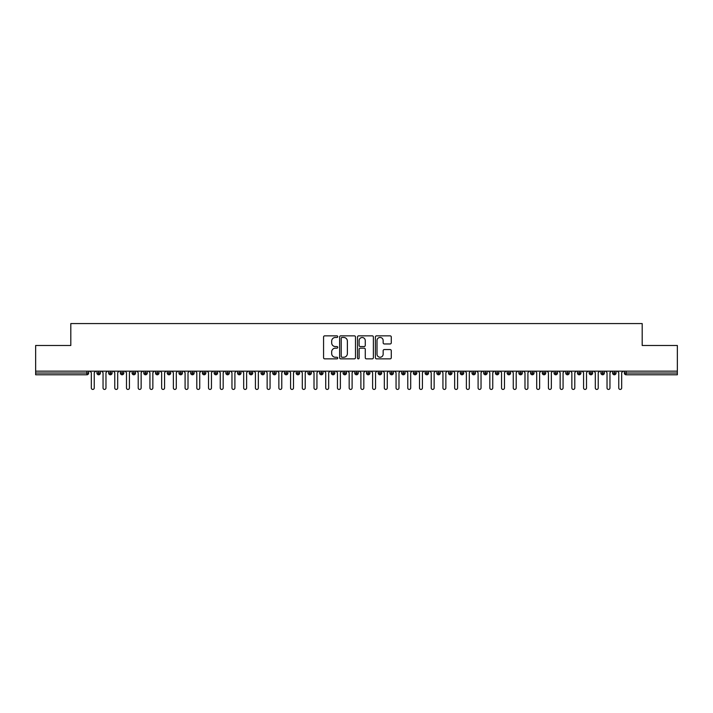 <?xml version="1.0" encoding="UTF-8"?>
<svg xmlns="http://www.w3.org/2000/svg" width="713" height="713" viewBox="0 0 713 713"><rect width="100%" height="100%" fill="white"/><g stroke="black" fill="none" stroke-linecap="round" stroke-linejoin="round"><path stroke-width="1.07" d="M337.748 336.661A0.802 0.802 0 0 0 336.946 335.85L324.718 335.85A1.15 1.15 0 0 0 323.568 337.008L323.568 357.712A1.15 1.15 0 0 0 324.718 358.862L336.946 358.862A0.802 0.802 0 0 0 337.748 358.06A0.802 0.802 0 0 0 336.946 357.249L335.36 357.249A3.681 3.681 0 0 1 331.679 353.568L331.679 351.848A3.681 3.681 0 0 1 335.36 348.167L336.946 348.167A0.802 0.802 0 0 0 337.748 347.356A0.802 0.802 0 0 0 336.946 346.554L335.36 346.554A3.681 3.681 0 0 1 331.679 342.873L331.679 341.144A3.681 3.681 0 0 1 335.36 337.463L336.946 337.463A0.802 0.802 0 0 0 337.748 336.661M390.118 343.96A1.15 1.15 0 0 0 391.277 342.81L391.277 337.008A1.15 1.15 0 0 0 390.118 335.85L376.544 335.85A1.15 1.15 0 0 0 375.394 337.008L375.394 357.712A1.15 1.15 0 0 0 376.544 358.862L390.118 358.862A1.15 1.15 0 0 0 391.277 357.712L391.277 350.698A1.15 1.15 0 0 0 390.118 349.548L384.316 349.548A1.15 1.15 0 0 0 383.157 350.698L383.157 354.174A3.075 3.075 0 0 1 380.082 357.249A3.075 3.075 0 0 1 377.008 354.174L377.008 340.538A3.075 3.075 0 0 1 380.082 337.463A3.075 3.075 0 0 1 383.157 340.538L383.157 342.81A1.15 1.15 0 0 0 384.316 343.96L390.118 343.96M35.65 371.152L677.35 371.152L677.35 345.484L642.19 345.484L642.19 323.568L70.81 323.568L70.81 345.484L35.65 345.484L35.65 373.024L86.897 373.024L86.897 371.152M355.493 337.008A1.15 1.15 0 0 0 354.343 335.85L340.769 335.85A1.15 1.15 0 0 0 339.62 337.008L339.62 357.712A1.15 1.15 0 0 0 340.769 358.862L354.343 358.862A1.15 1.15 0 0 0 355.493 357.712L355.493 337.008M358.657 335.85L372.231 335.85A1.15 1.15 0 0 1 373.38 337.008L373.38 357.712A1.15 1.15 0 0 1 372.231 358.862L366.42 358.862A1.15 1.15 0 0 1 365.27 357.712L365.27 349.317A1.15 1.15 0 0 0 364.12 348.167L360.27 348.167A1.15 1.15 0 0 0 359.12 349.317L359.12 358.06A0.802 0.802 0 0 1 358.309 358.862A0.802 0.802 0 0 1 357.507 358.06L357.507 337.008A1.15 1.15 0 0 1 358.657 335.85M88.653 373.024L86.897 373.024L86.897 374.788A1.756 1.756 0 0 0 88.653 373.024L88.653 371.152L88.653 373.024A1.756 1.756 0 0 1 86.897 374.788L35.65 374.788L35.65 373.024M677.35 371.152L677.35 374.788L626.103 374.788A1.756 1.756 0 0 1 624.347 373.024L624.347 371.152M98.679 371.152L98.679 374.788A1.756 1.756 0 0 1 96.923 373.024L96.923 371.152M100.373 371.152L100.373 373.024A1.756 1.756 0 0 1 98.679 374.788A1.756 1.756 0 0 0 100.373 373.024L96.923 373.024A1.756 1.756 0 0 0 98.679 374.788M110.399 371.152L110.399 374.788A1.756 1.756 0 0 1 108.643 373.024L108.643 371.152L108.643 373.024A1.756 1.756 0 0 0 110.399 374.788A1.756 1.756 0 0 0 112.101 373.024L112.101 371.152M122.119 371.152L122.119 374.788A1.756 1.756 0 0 1 120.363 373.024L120.363 371.152L120.363 373.024A1.756 1.756 0 0 0 122.119 374.788A1.756 1.756 0 0 0 123.821 373.024L123.821 371.152M133.839 371.152L133.839 374.788A1.756 1.756 0 0 1 132.083 373.024L132.083 371.152L132.083 373.024A1.756 1.756 0 0 0 133.839 374.788A1.756 1.756 0 0 0 135.541 373.024L135.541 371.152M145.559 371.152L145.559 374.788A1.756 1.756 0 0 1 143.803 373.024L143.803 371.152L143.803 373.024A1.756 1.756 0 0 0 145.559 374.788A1.756 1.756 0 0 0 147.261 373.024L147.261 371.152M157.279 371.152L157.279 374.788A1.756 1.756 0 0 1 155.523 373.024L155.523 371.152L155.523 373.024A1.756 1.756 0 0 0 157.279 374.788A1.756 1.756 0 0 0 158.981 373.024L158.981 371.152M168.999 371.152L168.999 374.788A1.756 1.756 0 0 1 167.243 373.024L167.243 371.152L167.243 373.024A1.756 1.756 0 0 0 168.999 374.788A1.756 1.756 0 0 0 170.701 373.024L170.701 371.152M180.719 371.152L180.719 374.788A1.756 1.756 0 0 1 178.963 373.024L178.963 371.152L178.963 373.024A1.756 1.756 0 0 0 180.719 374.788A1.756 1.756 0 0 0 182.421 373.024L182.421 371.152M192.439 371.152L192.439 374.788A1.756 1.756 0 0 1 190.683 373.024L190.683 371.152L190.683 373.024A1.756 1.756 0 0 0 192.439 374.788A1.756 1.756 0 0 0 194.141 373.024L194.141 371.152M204.159 371.152L204.159 374.788A1.756 1.756 0 0 1 202.403 373.024L202.403 371.152L202.403 373.024A1.756 1.756 0 0 0 204.159 374.788A1.756 1.756 0 0 0 205.861 373.024L205.861 371.152M215.879 371.152L215.879 374.788A1.756 1.756 0 0 1 214.123 373.024L214.123 371.152L214.123 373.024A1.756 1.756 0 0 0 215.879 374.788A1.756 1.756 0 0 0 217.581 373.024L217.581 371.152M227.607 371.152L227.607 374.788A1.756 1.756 0 0 1 225.843 373.024L225.843 371.152L225.843 373.024A1.756 1.756 0 0 0 227.607 374.788A1.756 1.756 0 0 0 229.301 373.024L229.301 371.152M239.327 371.152L239.327 374.788A1.756 1.756 0 0 1 237.563 373.024A1.756 1.756 0 0 0 239.327 374.788A1.756 1.756 0 0 1 237.563 373.024L237.563 371.152M241.021 371.152L241.021 373.024A1.756 1.756 0 0 1 239.327 374.788A1.756 1.756 0 0 0 241.021 373.024L237.563 373.024M251.047 374.788A1.756 1.756 0 0 1 249.283 373.024L249.283 371.152L249.283 373.024A1.756 1.756 0 0 0 251.047 374.788A1.756 1.756 0 0 0 252.741 373.024L252.741 371.152L252.741 373.024A1.756 1.756 0 0 1 251.047 374.788L251.047 373.024L252.741 373.024M262.767 371.152L262.767 374.788A1.756 1.756 0 0 1 261.003 373.024L261.003 371.152L261.003 373.024A1.756 1.756 0 0 0 262.767 374.788A1.756 1.756 0 0 0 264.461 373.024L264.461 371.152M274.487 371.152L274.487 374.788A1.756 1.756 0 0 1 272.731 373.024L272.731 371.152L272.731 373.024A1.756 1.756 0 0 0 274.487 374.788A1.756 1.756 0 0 0 276.181 373.024L276.181 371.152M286.207 371.152L286.207 373.024L284.451 373.024L284.451 371.152L284.451 373.024A1.756 1.756 0 0 0 286.207 374.788A1.756 1.756 0 0 0 287.909 373.024L287.909 371.152L287.909 373.024A1.756 1.756 0 0 1 286.207 374.788A1.756 1.756 0 0 1 284.451 373.024A1.756 1.756 0 0 0 286.207 374.788L286.207 373.024L287.909 373.024M297.927 371.152L297.927 374.788A1.756 1.756 0 0 1 296.171 373.024L296.171 371.152L296.171 373.024A1.756 1.756 0 0 0 297.927 374.788A1.756 1.756 0 0 0 299.629 373.024L299.629 371.152M309.647 371.152L309.647 374.788A1.756 1.756 0 0 1 307.891 373.024L307.891 371.152L307.891 373.024A1.756 1.756 0 0 0 309.647 374.788A1.756 1.756 0 0 0 311.349 373.024L311.349 371.152M321.367 371.152L321.367 374.788A1.756 1.756 0 0 1 319.611 373.024L319.611 371.152L319.611 373.024A1.756 1.756 0 0 0 321.367 374.788A1.756 1.756 0 0 0 323.069 373.024L323.069 371.152M333.087 371.152L333.087 374.788A1.756 1.756 0 0 1 331.331 373.024L331.331 371.152M334.789 371.152L334.789 373.024A1.756 1.756 0 0 1 333.087 374.788A1.756 1.756 0 0 0 334.789 373.024L331.331 373.024A1.756 1.756 0 0 0 333.087 374.788M344.807 371.152L344.807 374.788A1.756 1.756 0 0 1 343.051 373.024L343.051 371.152L343.051 373.024A1.756 1.756 0 0 0 344.807 374.788A1.756 1.756 0 0 0 346.509 373.024L346.509 371.152M356.527 371.152L356.527 374.788A1.756 1.756 0 0 1 354.771 373.024L354.771 371.152M358.229 371.152L358.229 373.024A1.756 1.756 0 0 1 356.527 374.788A1.756 1.756 0 0 0 358.229 373.024L354.771 373.024A1.756 1.756 0 0 0 356.527 374.788M368.247 371.152L368.247 374.788A1.756 1.756 0 0 1 366.491 373.024L366.491 371.152M369.949 371.152L369.949 373.024A1.756 1.756 0 0 1 368.247 374.788A1.756 1.756 0 0 0 369.949 373.024L366.491 373.024A1.756 1.756 0 0 0 368.247 374.788M379.967 371.152L379.967 374.788A1.756 1.756 0 0 1 378.211 373.024A1.756 1.756 0 0 0 379.967 374.788A1.756 1.756 0 0 1 378.211 373.024L378.211 371.152M381.669 371.152L381.669 373.024L381.669 371.152M391.687 371.152L391.687 374.788A1.756 1.756 0 0 1 389.931 373.024L389.931 371.152M393.389 371.152L393.389 373.024A1.756 1.756 0 0 1 391.687 374.788A1.756 1.756 0 0 0 393.389 373.024L389.931 373.024A1.756 1.756 0 0 0 391.687 374.788M403.415 371.152L403.415 374.788A1.756 1.756 0 0 1 401.651 373.024L401.651 371.152M405.109 371.152L405.109 373.024A1.756 1.756 0 0 1 403.415 374.788A1.756 1.756 0 0 0 405.109 373.024L401.651 373.024A1.756 1.756 0 0 0 403.415 374.788M415.135 371.152L415.135 374.788A1.756 1.756 0 0 1 413.371 373.024L413.371 371.152M416.829 371.152L416.829 373.024A1.756 1.756 0 0 1 415.135 374.788A1.756 1.756 0 0 0 416.829 373.024L413.371 373.024A1.756 1.756 0 0 0 415.135 374.788M426.855 371.152L426.855 374.788A1.756 1.756 0 0 1 425.091 373.024L425.091 371.152M428.549 371.152L428.549 373.024A1.756 1.756 0 0 1 426.855 374.788A1.756 1.756 0 0 0 428.549 373.024L425.091 373.024A1.756 1.756 0 0 0 426.855 374.788M438.575 371.152L438.575 374.788A1.756 1.756 0 0 1 436.819 373.024L436.819 371.152M440.269 371.152L440.269 373.024L440.269 371.152M450.295 371.152L450.295 374.788A1.756 1.756 0 0 1 448.539 373.024L448.539 371.152M451.997 371.152L451.997 373.024A1.756 1.756 0 0 1 450.295 374.788A1.756 1.756 0 0 0 451.997 373.024L448.539 373.024A1.756 1.756 0 0 0 450.295 374.788M462.015 371.152L462.015 374.788A1.756 1.756 0 0 1 460.259 373.024L460.259 371.152L460.259 373.024A1.756 1.756 0 0 0 462.015 374.788A1.756 1.756 0 0 0 463.717 373.024L463.717 371.152M473.735 371.152L473.735 374.788A1.756 1.756 0 0 1 471.979 373.024L471.979 371.152M475.437 371.152L475.437 373.024L475.437 371.152M485.455 371.152L485.455 374.788A1.756 1.756 0 0 1 483.699 373.024A1.756 1.756 0 0 0 485.455 374.788A1.756 1.756 0 0 1 483.699 373.024L483.699 371.152M487.157 371.152L487.157 373.024L487.157 371.152M497.175 371.152L497.175 374.788A1.756 1.756 0 0 1 495.419 373.024L495.419 371.152L495.419 373.024A1.756 1.756 0 0 0 497.175 374.788A1.756 1.756 0 0 0 498.877 373.024L498.877 371.152M508.895 371.152L508.895 374.788A1.756 1.756 0 0 1 507.139 373.024A1.756 1.756 0 0 0 508.895 374.788A1.756 1.756 0 0 1 507.139 373.024L507.139 371.152M510.597 371.152L510.597 373.024A1.756 1.756 0 0 1 508.895 374.788A1.756 1.756 0 0 0 510.597 373.024L507.139 373.024M520.615 371.152L520.615 374.788A1.756 1.756 0 0 1 518.859 373.024L518.859 371.152L518.859 373.024A1.756 1.756 0 0 0 520.615 374.788A1.756 1.756 0 0 0 522.317 373.024L522.317 371.152M532.335 371.152L532.335 374.788A1.756 1.756 0 0 1 530.579 373.024L530.579 371.152M534.037 371.152L534.037 373.024L534.037 371.152M544.055 371.152L544.055 374.788A1.756 1.756 0 0 1 542.299 373.024A1.756 1.756 0 0 0 544.055 374.788A1.756 1.756 0 0 1 542.299 373.024L542.299 371.152M545.757 371.152L545.757 373.024L545.757 371.152M555.775 371.152L555.775 374.788A1.756 1.756 0 0 1 554.019 373.024L554.019 371.152M557.477 371.152L557.477 373.024L557.477 371.152M567.503 371.152L567.503 374.788A1.756 1.756 0 0 1 565.739 373.024L565.739 371.152M569.197 371.152L569.197 373.024A1.756 1.756 0 0 1 567.503 374.788A1.756 1.756 0 0 0 569.197 373.024L565.739 373.024A1.756 1.756 0 0 0 567.503 374.788M579.223 371.152L579.223 374.788A1.756 1.756 0 0 1 577.459 373.024A1.756 1.756 0 0 0 579.223 374.788A1.756 1.756 0 0 1 577.459 373.024L577.459 371.152M580.917 371.152L580.917 373.024A1.756 1.756 0 0 1 579.223 374.788A1.756 1.756 0 0 0 580.917 373.024L577.459 373.024M590.943 371.152L590.943 374.788A1.756 1.756 0 0 1 589.179 373.024A1.756 1.756 0 0 0 590.943 374.788A1.756 1.756 0 0 1 589.179 373.024L589.179 371.152M592.637 371.152L592.637 373.024L592.637 371.152M602.663 371.152L602.663 374.788A1.756 1.756 0 0 1 600.899 373.024L600.899 371.152L600.899 373.024A1.756 1.756 0 0 0 602.663 374.788A1.756 1.756 0 0 0 604.357 373.024L604.357 371.152M614.383 371.152L614.383 374.788A1.756 1.756 0 0 1 612.627 373.024A1.756 1.756 0 0 0 614.383 374.788A1.756 1.756 0 0 1 612.627 373.024L612.627 371.152M616.077 371.152L616.077 373.024A1.756 1.756 0 0 1 614.383 374.788A1.756 1.756 0 0 0 616.077 373.024L612.627 373.024M251.047 371.152L251.047 373.024L249.283 373.024M379.967 374.788A1.756 1.756 0 0 0 381.669 373.024A1.756 1.756 0 0 1 379.967 374.788M438.575 374.788A1.756 1.756 0 0 0 440.269 373.024A1.756 1.756 0 0 1 438.575 374.788A1.756 1.756 0 0 1 436.819 373.024L440.269 373.024M473.735 374.788A1.756 1.756 0 0 0 475.437 373.024A1.756 1.756 0 0 1 473.735 374.788A1.756 1.756 0 0 1 471.979 373.024L475.437 373.024M485.455 374.788A1.756 1.756 0 0 0 487.157 373.024A1.756 1.756 0 0 1 485.455 374.788M532.335 374.788A1.756 1.756 0 0 0 534.037 373.024A1.756 1.756 0 0 1 532.335 374.788A1.756 1.756 0 0 1 530.579 373.024L534.037 373.024M544.055 374.788A1.756 1.756 0 0 0 545.757 373.024A1.756 1.756 0 0 1 544.055 374.788M555.775 374.788A1.756 1.756 0 0 0 557.477 373.024A1.756 1.756 0 0 1 555.775 374.788A1.756 1.756 0 0 1 554.019 373.024L557.477 373.024M590.943 374.788A1.756 1.756 0 0 0 592.637 373.024A1.756 1.756 0 0 1 590.943 374.788M626.103 374.788A1.756 1.756 0 0 1 624.347 373.024A1.756 1.756 0 0 0 626.103 374.788L626.103 373.024L677.35 373.024M342.035 337.463A0.802 0.802 0 0 0 341.224 338.265L341.224 356.447A0.802 0.802 0 0 0 342.035 357.249L343.702 357.249A3.681 3.681 0 0 0 347.383 353.568L347.383 341.144A3.681 3.681 0 0 0 343.702 337.463L342.035 337.463M365.27 340.6A3.075 3.075 0 0 0 362.195 337.525A3.075 3.075 0 0 0 359.12 340.6L359.12 345.404A1.15 1.15 0 0 0 360.27 346.554L364.12 346.554A1.15 1.15 0 0 0 365.27 345.404L365.27 340.6M91.326 387.97L91.326 372.614L91.326 387.97A1.462 1.462 0 0 0 92.788 389.432A1.462 1.462 0 0 0 94.25 387.97L94.25 372.614L94.25 387.97M95.72 371.152L94.25 372.614M91.326 372.614L89.856 371.152M103.046 387.97L103.046 372.614L103.046 387.97A1.462 1.462 0 0 0 104.508 389.432A1.462 1.462 0 0 0 105.97 387.97L105.97 372.614L105.97 387.97M114.766 387.97L114.766 372.614L114.766 387.97A1.462 1.462 0 0 0 116.228 389.432A1.462 1.462 0 0 0 117.69 387.97L117.69 372.614L117.69 387.97M126.486 387.97L126.486 372.614L126.486 387.97A1.462 1.462 0 0 0 127.948 389.432A1.462 1.462 0 0 0 129.418 387.97L129.418 372.614L129.418 387.97M138.206 387.97L138.206 372.614L138.206 387.97A1.462 1.462 0 0 0 139.668 389.432A1.462 1.462 0 0 0 141.138 387.97L141.138 372.614L141.138 387.97M107.44 371.152L105.97 372.614M103.046 372.614L101.576 371.152M119.16 371.152L117.69 372.614M114.766 372.614L113.296 371.152M130.88 371.152L129.418 372.614M126.486 372.614L125.016 371.152M142.6 371.152L141.138 372.614M138.206 372.614L136.736 371.152M149.926 387.97L149.926 372.614L149.926 387.97A1.462 1.462 0 0 0 151.388 389.432A1.462 1.462 0 0 0 152.858 387.97L152.858 372.614L152.858 387.97M154.32 371.152L152.858 372.614M149.926 372.614L148.464 371.152M161.646 387.97L161.646 372.614L161.646 387.97A1.462 1.462 0 0 0 163.108 389.432A1.462 1.462 0 0 0 164.578 387.97L164.578 372.614L164.578 387.97M173.366 387.97L173.366 372.614L173.366 387.97A1.462 1.462 0 0 0 174.828 389.432A1.462 1.462 0 0 0 176.298 387.97L176.298 372.614L176.298 387.97M185.086 387.97L185.086 372.614L185.086 387.97A1.462 1.462 0 0 0 186.556 389.432A1.462 1.462 0 0 0 188.018 387.97L188.018 372.614L188.018 387.97M196.806 387.97L196.806 372.614L196.806 387.97A1.462 1.462 0 0 0 198.276 389.432A1.462 1.462 0 0 0 199.738 387.97L199.738 372.614L199.738 387.97M166.04 371.152L164.578 372.614M161.646 372.614L160.184 371.152M177.76 371.152L176.298 372.614M173.366 372.614L171.904 371.152M189.48 371.152L188.018 372.614M185.086 372.614L183.624 371.152M201.2 371.152L199.738 372.614M196.806 372.614L195.344 371.152M208.526 387.97L208.526 372.614L208.526 387.97A1.462 1.462 0 0 0 209.996 389.432A1.462 1.462 0 0 0 211.458 387.97L211.458 372.614L211.458 387.97M220.246 387.97L220.246 372.614L220.246 387.97A1.462 1.462 0 0 0 221.716 389.432A1.462 1.462 0 0 0 223.178 387.97L223.178 372.614L223.178 387.97M231.966 387.97L231.966 372.614L231.966 387.97A1.462 1.462 0 0 0 233.436 389.432A1.462 1.462 0 0 0 234.898 387.97L234.898 372.614L234.898 387.97M243.686 387.97L243.686 372.614L243.686 387.97A1.462 1.462 0 0 0 245.156 389.432A1.462 1.462 0 0 0 246.618 387.97L246.618 372.614L246.618 387.97M255.414 387.97L255.414 372.614L255.414 387.97A1.462 1.462 0 0 0 256.876 389.432A1.462 1.462 0 0 0 258.338 387.97L258.338 372.614L258.338 387.97M212.92 371.152L211.458 372.614M208.526 372.614L207.064 371.152M224.64 371.152L223.178 372.614M220.246 372.614L218.784 371.152M236.368 371.152L234.898 372.614M231.966 372.614L230.504 371.152M248.088 371.152L246.618 372.614M243.686 372.614L242.224 371.152M259.808 371.152L258.338 372.614M255.414 372.614L253.944 371.152M267.134 387.97L267.134 372.614L267.134 387.97A1.462 1.462 0 0 0 268.596 389.432A1.462 1.462 0 0 0 270.058 387.97L270.058 372.614L270.058 387.97M271.528 371.152L270.058 372.614M267.134 372.614L265.664 371.152M278.854 387.97L278.854 372.614L278.854 387.97A1.462 1.462 0 0 0 280.316 389.432A1.462 1.462 0 0 0 281.778 387.97L281.778 372.614L281.778 387.97M283.248 371.152L281.778 372.614M278.854 372.614L277.384 371.152M290.574 387.97L290.574 372.614L290.574 387.97A1.462 1.462 0 0 0 292.036 389.432A1.462 1.462 0 0 0 293.506 387.97L293.506 372.614L293.506 387.97M294.968 371.152L293.506 372.614M290.574 372.614L289.104 371.152M302.294 387.97L302.294 372.614L302.294 387.97A1.462 1.462 0 0 0 303.756 389.432A1.462 1.462 0 0 0 305.226 387.97L305.226 372.614L305.226 387.97M306.688 371.152L305.226 372.614M302.294 372.614L300.824 371.152M314.014 387.97L314.014 372.614L314.014 387.97A1.462 1.462 0 0 0 315.476 389.432A1.462 1.462 0 0 0 316.946 387.97L316.946 372.614L316.946 387.97M318.408 371.152L316.946 372.614M314.014 372.614L312.544 371.152M325.734 387.97L325.734 372.614L325.734 387.97A1.462 1.462 0 0 0 327.196 389.432A1.462 1.462 0 0 0 328.666 387.97L328.666 372.614L328.666 387.97M330.128 371.152L328.666 372.614M325.734 372.614L324.272 371.152M337.454 387.97L337.454 372.614L337.454 387.97A1.462 1.462 0 0 0 338.916 389.432A1.462 1.462 0 0 0 340.386 387.97L340.386 372.614L340.386 387.97M341.848 371.152L340.386 372.614M337.454 372.614L335.992 371.152M349.174 387.97L349.174 372.614L349.174 387.97A1.462 1.462 0 0 0 350.636 389.432A1.462 1.462 0 0 0 352.106 387.97L352.106 372.614L352.106 387.97M353.568 371.152L352.106 372.614M349.174 372.614L347.712 371.152M360.894 387.97L360.894 372.614L360.894 387.97A1.462 1.462 0 0 0 362.364 389.432A1.462 1.462 0 0 0 363.826 387.97L363.826 372.614L363.826 387.97M365.288 371.152L363.826 372.614M360.894 372.614L359.432 371.152M372.614 387.97L372.614 372.614L372.614 387.97A1.462 1.462 0 0 0 374.084 389.432A1.462 1.462 0 0 0 375.546 387.97L375.546 372.614L375.546 387.97M377.008 371.152L375.546 372.614M372.614 372.614L371.152 371.152M384.334 387.97L384.334 372.614L384.334 387.97A1.462 1.462 0 0 0 385.804 389.432A1.462 1.462 0 0 0 387.266 387.97L387.266 372.614L387.266 387.97M388.728 371.152L387.266 372.614M384.334 372.614L382.872 371.152M396.054 387.97L396.054 372.614L396.054 387.97A1.462 1.462 0 0 0 397.524 389.432A1.462 1.462 0 0 0 398.986 387.97L398.986 372.614L398.986 387.97M400.456 371.152L398.986 372.614M396.054 372.614L394.592 371.152M407.774 387.97L407.774 372.614L407.774 387.97A1.462 1.462 0 0 0 409.244 389.432A1.462 1.462 0 0 0 410.706 387.97L410.706 372.614L410.706 387.97M412.176 371.152L410.706 372.614M407.774 372.614L406.312 371.152M419.494 387.97L419.494 372.614L419.494 387.97A1.462 1.462 0 0 0 420.964 389.432A1.462 1.462 0 0 0 422.426 387.97L422.426 372.614L422.426 387.97M423.896 371.152L422.426 372.614M419.494 372.614L418.032 371.152M431.222 387.97L431.222 372.614L431.222 387.97A1.462 1.462 0 0 0 432.684 389.432A1.462 1.462 0 0 0 434.146 387.97L434.146 372.614L434.146 387.97M435.616 371.152L434.146 372.614M431.222 372.614L429.752 371.152M442.942 387.97L442.942 372.614L442.942 387.97A1.462 1.462 0 0 0 444.404 389.432A1.462 1.462 0 0 0 445.866 387.97L445.866 372.614L445.866 387.97M447.336 371.152L445.866 372.614M442.942 372.614L441.472 371.152M454.662 387.97L454.662 372.614L454.662 387.97A1.462 1.462 0 0 0 456.124 389.432A1.462 1.462 0 0 0 457.586 387.97L457.586 372.614L457.586 387.97M459.056 371.152L457.586 372.614M454.662 372.614L453.192 371.152M466.382 387.97L466.382 372.614L466.382 387.97A1.462 1.462 0 0 0 467.844 389.432A1.462 1.462 0 0 0 469.314 387.97L469.314 372.614L469.314 387.97M470.776 371.152L469.314 372.614M466.382 372.614L464.912 371.152M478.102 387.97L478.102 372.614L478.102 387.97A1.462 1.462 0 0 0 479.564 389.432A1.462 1.462 0 0 0 481.034 387.97L481.034 372.614L481.034 387.97M482.496 371.152L481.034 372.614M478.102 372.614L476.632 371.152M489.822 387.97L489.822 372.614L489.822 387.97A1.462 1.462 0 0 0 491.284 389.432A1.462 1.462 0 0 0 492.754 387.97L492.754 372.614L492.754 387.97M494.216 371.152L492.754 372.614M489.822 372.614L488.36 371.152M501.542 387.97L501.542 372.614L501.542 387.97A1.462 1.462 0 0 0 503.004 389.432A1.462 1.462 0 0 0 504.474 387.97L504.474 372.614L504.474 387.97M505.936 371.152L504.474 372.614M501.542 372.614L500.08 371.152M513.262 387.97L513.262 372.614L513.262 387.97A1.462 1.462 0 0 0 514.724 389.432A1.462 1.462 0 0 0 516.194 387.97L516.194 372.614L516.194 387.97M517.656 371.152L516.194 372.614M513.262 372.614L511.8 371.152M524.982 387.97L524.982 372.614L524.982 387.97A1.462 1.462 0 0 0 526.444 389.432A1.462 1.462 0 0 0 527.914 387.97L527.914 372.614L527.914 387.97M529.376 371.152L527.914 372.614M524.982 372.614L523.52 371.152M536.702 387.97L536.702 372.614L536.702 387.97A1.462 1.462 0 0 0 538.172 389.432A1.462 1.462 0 0 0 539.634 387.97L539.634 372.614L539.634 387.97M541.096 371.152L539.634 372.614M536.702 372.614L535.24 371.152M548.422 387.97L548.422 372.614L548.422 387.97A1.462 1.462 0 0 0 549.892 389.432A1.462 1.462 0 0 0 551.354 387.97L551.354 372.614L551.354 387.97M552.816 371.152L551.354 372.614M548.422 372.614L546.96 371.152M560.142 387.97L560.142 372.614L560.142 387.97A1.462 1.462 0 0 0 561.612 389.432A1.462 1.462 0 0 0 563.074 387.97L563.074 372.614L563.074 387.97M564.536 371.152L563.074 372.614M560.142 372.614L558.68 371.152M571.862 387.97L571.862 372.614L571.862 387.97A1.462 1.462 0 0 0 573.332 389.432A1.462 1.462 0 0 0 574.794 387.97L574.794 372.614L574.794 387.97M576.264 371.152L574.794 372.614M571.862 372.614L570.4 371.152M583.582 387.97L583.582 372.614L583.582 387.97A1.462 1.462 0 0 0 585.052 389.432A1.462 1.462 0 0 0 586.514 387.97L586.514 372.614L586.514 387.97M587.984 371.152L586.514 372.614M583.582 372.614L582.12 371.152M595.31 387.97L595.31 372.614L595.31 387.97A1.462 1.462 0 0 0 596.772 389.432A1.462 1.462 0 0 0 598.234 387.97L598.234 372.614L598.234 387.97M599.704 371.152L598.234 372.614M595.31 372.614L593.84 371.152M607.03 387.97L607.03 372.614L607.03 387.97A1.462 1.462 0 0 0 608.492 389.432A1.462 1.462 0 0 0 609.954 387.97L609.954 372.614L609.954 387.97M611.424 371.152L609.954 372.614M607.03 372.614L605.56 371.152M618.75 387.97L618.75 372.614L618.75 387.97A1.462 1.462 0 0 0 620.212 389.432A1.462 1.462 0 0 0 621.674 387.97L621.674 372.614L621.674 387.97M623.144 371.152L621.674 372.614M618.75 372.614L617.28 371.152M626.103 371.152L626.103 373.024L624.347 373.024M108.643 373.024A1.756 1.756 0 0 0 110.399 374.788A1.756 1.756 0 0 0 112.101 373.024L108.643 373.024M120.363 373.024A1.756 1.756 0 0 0 122.119 374.788A1.756 1.756 0 0 0 123.821 373.024L120.363 373.024M132.083 373.024A1.756 1.756 0 0 0 133.839 374.788A1.756 1.756 0 0 0 135.541 373.024L132.083 373.024M143.803 373.024A1.756 1.756 0 0 0 145.559 374.788A1.756 1.756 0 0 0 147.261 373.024L143.803 373.024M155.523 373.024L158.981 373.024A1.756 1.756 0 0 1 157.279 374.788M167.243 373.024A1.756 1.756 0 0 0 168.999 374.788A1.756 1.756 0 0 0 170.701 373.024L167.243 373.024M178.963 373.024L182.421 373.024A1.756 1.756 0 0 1 180.719 374.788M190.683 373.024A1.756 1.756 0 0 0 192.439 374.788A1.756 1.756 0 0 0 194.141 373.024L190.683 373.024M202.403 373.024A1.756 1.756 0 0 0 204.159 374.788A1.756 1.756 0 0 0 205.861 373.024L202.403 373.024M214.123 373.024A1.756 1.756 0 0 0 215.879 374.788A1.756 1.756 0 0 0 217.581 373.024L214.123 373.024M225.843 373.024A1.756 1.756 0 0 0 227.607 374.788A1.756 1.756 0 0 0 229.301 373.024L225.843 373.024M261.003 373.024L264.461 373.024A1.756 1.756 0 0 1 262.767 374.788M272.731 373.024A1.756 1.756 0 0 0 274.487 374.788A1.756 1.756 0 0 0 276.181 373.024L272.731 373.024M296.171 373.024L299.629 373.024A1.756 1.756 0 0 1 297.927 374.788M307.891 373.024A1.756 1.756 0 0 0 309.647 374.788A1.756 1.756 0 0 0 311.349 373.024L307.891 373.024M319.611 373.024L323.069 373.024A1.756 1.756 0 0 1 321.367 374.788M343.051 373.024L346.509 373.024A1.756 1.756 0 0 1 344.807 374.788M378.211 373.024L381.669 373.024M460.259 373.024L463.717 373.024A1.756 1.756 0 0 1 462.015 374.788M483.699 373.024L487.157 373.024M495.419 373.024A1.756 1.756 0 0 0 497.175 374.788A1.756 1.756 0 0 0 498.877 373.024L495.419 373.024M518.859 373.024L522.317 373.024A1.756 1.756 0 0 1 520.615 374.788M542.299 373.024L545.757 373.024M589.179 373.024L592.637 373.024M600.899 373.024A1.756 1.756 0 0 0 602.663 374.788A1.756 1.756 0 0 0 604.357 373.024L600.899 373.024"/></g></svg>
